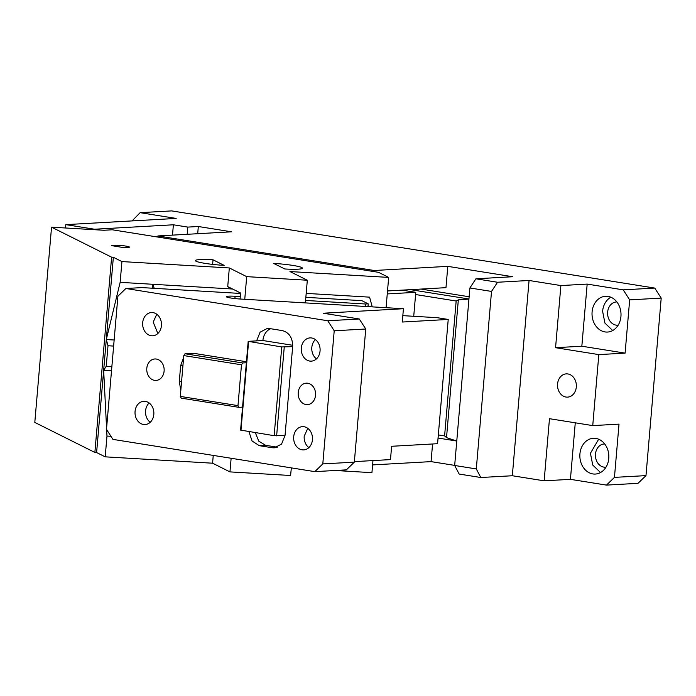 <?xml version="1.0" encoding="UTF-8"?>
<svg xmlns="http://www.w3.org/2000/svg" width="696" height="696" viewBox="0 0 696 696"><rect width="100%" height="100%" fill="white"/><g stroke="black" fill="none" stroke-linecap="round" stroke-linejoin="round"><path stroke-width="1.04" d="M65.528 227.992L65.816 224.634L176.175 218.431L140.122 212.671L171.651 210.897L654.753 288.074L661.2 298.106L645.984 475.612L614.455 477.378L606.477 485.103L570.424 479.344L575.27 422.82M606.477 485.103L638.014 483.328L645.984 475.612M372.595 464.911L431.059 461.622L432.573 443.978M497.536 282.254L491.524 291.424L469.887 287.97L475.907 278.8L497.536 282.254L529.064 280.479L560.889 285.569L555.565 347.695L598.83 354.603L592.74 425.604L619.014 424.134L614.455 477.378M491.524 291.424L476.299 468.93L480.797 477.508L512.326 475.742L529.064 280.479M469.887 287.97L454.671 465.476L476.299 468.93M576.314 386.993A11.641 9.422 -93.2 0 0 566.292 373.874A11.641 9.422 -93.2 0 0 557.566 384.001A11.641 9.422 -93.2 0 0 567.597 397.12A11.641 9.422 -93.2 0 0 576.314 386.993M604.693 443.952A11.641 9.422 -93.2 0 0 604.198 443.961A11.641 9.422 -93.2 0 0 595.48 454.088A11.641 9.422 -93.2 0 0 605.503 467.207A11.641 9.422 -93.2 0 0 605.998 467.164M598.664 439.22L590.434 453.279L592.74 465.058L600.535 472.54M608.765 458.481A17.913 14.485 -93.2 0 0 593.34 438.297A17.913 14.485 -93.2 0 0 579.925 453.87A17.913 14.485 -93.2 0 0 595.35 474.054A17.913 14.485 -93.2 0 0 608.765 458.481M592.74 425.604L549.475 418.696L544.15 480.823L512.326 475.742M620.936 316.471A17.913 14.485 -93.2 0 0 605.511 296.287A17.913 14.485 -93.2 0 0 592.096 311.869A17.913 14.485 -93.2 0 0 607.521 332.053A17.913 14.485 -93.2 0 0 620.936 316.471M610.836 297.218A17.913 14.485 -93.2 0 0 602.606 311.277L604.911 323.048L612.706 330.53M616.865 301.942A11.641 9.422 -93.2 0 0 616.369 301.96A11.641 9.422 -93.2 0 0 607.652 312.078A11.641 9.422 -93.2 0 0 617.683 325.206A11.641 9.422 -93.2 0 0 618.17 325.154M555.565 347.695L581.839 346.216L625.104 353.124L598.83 354.603M581.839 346.216L587.172 284.09L560.889 285.569M661.2 298.106L629.671 299.872L623.216 289.849L587.172 284.09M629.671 299.872L625.104 353.124M654.753 288.074L623.216 289.849M570.424 479.344L544.15 480.823M480.797 477.508L459.169 474.054L454.671 465.476M475.907 278.8L512.691 276.73L447.798 266.359L374.222 270.5L157.914 235.944L231.481 231.803L198.316 226.505L187.807 227.096L187.189 234.291M140.122 212.671L132.101 220.902M456.767 441.038L446.519 437.636L444.596 435.913L456.167 301.011L458.333 299.863L468.939 299.071M197.699 233.708L198.316 226.505M469.139 296.766L420.976 289.066M187.807 227.096L173.382 224.791L172.495 235.118M94.517 229.706L94.552 229.228L65.816 224.634M173.382 224.791L94.552 229.228M157.818 237.058L157.914 235.944M374.126 271.623L374.222 270.5M447.798 266.359L445.971 287.665L387.515 290.954M454.679 465.389L431.059 461.622M308.867 447.615A11.641 9.422 86.8 0 1 304.213 436.183L307.789 428.336M312.443 439.768A11.641 9.422 86.8 0 1 303.726 449.894A11.641 9.422 86.8 0 1 293.695 436.775A11.641 9.422 86.8 0 1 302.421 426.648A11.641 9.422 86.8 0 1 312.443 439.768M354.377 461.631L390.482 459.595L391.622 446.284L437.575 443.7L448.224 319.447L402.279 322.03L403.419 308.72L323.24 313.226L359.293 318.986L365.748 329.008L354.334 462.144L346.364 469.861L314.827 471.636L112.935 439.385L106.488 429.354L117.902 296.226L125.872 288.501L141.941 287.596L240.564 293.451M402.827 315.645L437.236 317.689L448.224 319.447M240.294 296.574L235.091 296.27A11.641 1.192 4.9 0 0 226.287 296.67A11.641 1.192 4.9 0 0 231.055 298.045A11.641 1.192 4.9 0 0 240.677 299.054L403.419 308.72M365.296 306.449L365.504 304.004L305.587 300.454M365.504 304.004L368.114 303.787L361.842 300.655L305.857 297.331M157.844 333.514L153.19 322.083L156.765 314.244M161.429 325.667A11.641 9.422 86.8 0 1 152.702 335.794A11.641 9.422 86.8 0 1 142.68 322.674A11.641 9.422 86.8 0 1 151.397 312.548A11.641 9.422 86.8 0 1 161.429 325.667M125.872 288.501L327.764 320.76L334.21 330.783L322.805 463.91L314.827 471.636M315.532 395.276A10.745 8.691 86.8 0 1 307.484 404.62A10.745 8.691 86.8 0 1 298.227 392.509A10.745 8.691 86.8 0 1 306.275 383.165A10.745 8.691 86.8 0 1 315.532 395.276M164.108 371.081A10.745 8.691 86.8 0 1 156.061 380.434A10.745 8.691 86.8 0 1 146.804 368.323A10.745 8.691 86.8 0 1 154.851 358.971A10.745 8.691 86.8 0 1 164.108 371.081M320.056 351.01A11.641 9.422 86.8 0 1 311.338 361.137A11.641 9.422 86.8 0 1 301.307 348.017A11.641 9.422 86.8 0 1 310.025 337.891A11.641 9.422 86.8 0 1 320.056 351.01M153.816 414.425A11.641 9.422 86.8 0 1 145.099 424.551A11.641 9.422 86.8 0 1 135.067 411.432A11.641 9.422 86.8 0 1 143.785 401.305A11.641 9.422 86.8 0 1 153.816 414.425M246.445 361.746L193.41 353.272L189.39 353.498M183.631 357.561L180.656 365.635L179.29 381.608L180.812 390.395M269.361 328.521L267.334 328.416L260.087 332.183L256.606 340.875L248.194 341.353L240.59 430.102L274.146 435.687L285.047 435.392L292.659 346.634C292.712 337.899 289.275 332.558 282.332 330.591L269.361 328.521M248.942 431.668L252.056 440.994L259.312 445.675L272.293 447.745L274.311 447.85L281.567 444.083L285.047 435.392M255.336 432.686L258.755 441.142L265.62 445.318L277.304 447.189M246.358 362.755L242.686 362.964L241.486 364.8L237.98 405.62L238.885 407.343L242.556 407.134M238.885 407.343L181.195 398.121L180.299 396.407L183.796 355.578L241.486 364.8M180.299 396.407L237.98 405.62M183.796 355.578L185.006 353.751L193.41 353.272M185.006 353.751L242.686 362.964M248.194 341.353L281.75 346.939L292.659 346.634M292.72 345.286L262.905 340.527L256.606 340.875M248.585 341.64L240.973 430.389M281.75 346.939L274.146 435.687M284.246 347.113L276.634 435.861M270.648 328.73A14.329 11.588 -93.2 0 0 262.905 340.527M150.24 422.272A11.641 9.422 86.8 0 1 145.577 410.84A11.641 9.422 86.8 0 1 149.153 402.993M327.764 320.76L359.293 318.986M334.21 330.783L365.748 329.008M322.805 463.91L354.334 462.144M316.48 358.858A11.641 9.422 86.8 0 1 311.817 347.426A11.641 9.422 86.8 0 1 315.392 339.587M305.379 302.899L307.319 280.236L289.945 271.553L388.673 277.408L378.467 272.31L112.274 229.784L103.817 230.263L51.539 227.157L34.8 422.42L94.873 452.443L96.605 452.548L105.192 456.837L212.584 463.205L229.958 471.897L290.58 475.498L291.346 467.886M335.228 470.487L371.934 472.671L372.969 460.578M122.653 247.445A8.952 0.913 4.9 0 0 129.43 247.141A8.952 0.913 4.9 0 0 118.364 245.296L111.586 245.61L122.653 247.445M284.795 268.978A23.281 2.375 4.9 0 0 302.412 268.178A23.281 2.375 4.9 0 0 273.632 263.401L284.795 268.978M213.011 259.799A23.281 2.375 4.9 0 0 195.393 260.6A23.281 2.375 4.9 0 0 224.173 265.376L213.011 259.799L212.619 264.384M229.75 287.605L229.375 287.579A1.792 1.723 -63.4 0 1 228.027 286.743M372.247 306.866L369.567 297.149L306.197 293.39M154.173 288.327L153.059 284.299L232.577 289.014M387.254 293.93L415.782 292.32L413.728 316.297M388.673 277.408L386.08 307.684M113.631 346.077L108.002 345.738L106.244 366.235L111.873 366.575M114.144 340.013L106.297 339.544L108.002 345.738M51.539 227.157L111.612 257.189L113.352 257.285L103.66 370.289L106.244 366.235M111.508 370.759L103.66 370.289L106.584 428.284M110.96 436.305L106.975 436.07L105.192 456.837M212.584 463.205L213.246 455.41M106.645 429.597L106.975 436.07M103.66 370.289L96.605 452.548M111.612 257.189L94.873 452.443M113.352 257.285L121.931 261.574L120.147 282.341L106.297 339.544M152.111 288.205L153.059 284.299L120.147 282.341M121.931 261.574L229.323 267.951L227.722 286.587L240.599 293.025L240.085 299.019M229.323 267.951L246.697 276.643L307.319 280.236M246.697 276.643L244.757 299.297M415.782 292.32L402.062 290.136M405.446 289.945L405.429 290.667M231.133 458.264L229.958 471.897M438.323 434.913L444.596 435.913M456.167 301.011L415.59 294.53M446.519 437.636L458.333 299.863M410.466 289.658L468.939 299.002M234.9 298.558L235.091 296.27M276.312 447.519L272.293 447.745M265.62 445.318L259.312 445.675M182.952 365.504L180.656 365.635M181.578 381.478L179.29 381.608M228.201 286.996L229.375 287.579M404.767 290.563L404.811 289.98M456.498 440.994L438.054 438.045M367.984 306.614L368.219 303.882"/></g></svg>
